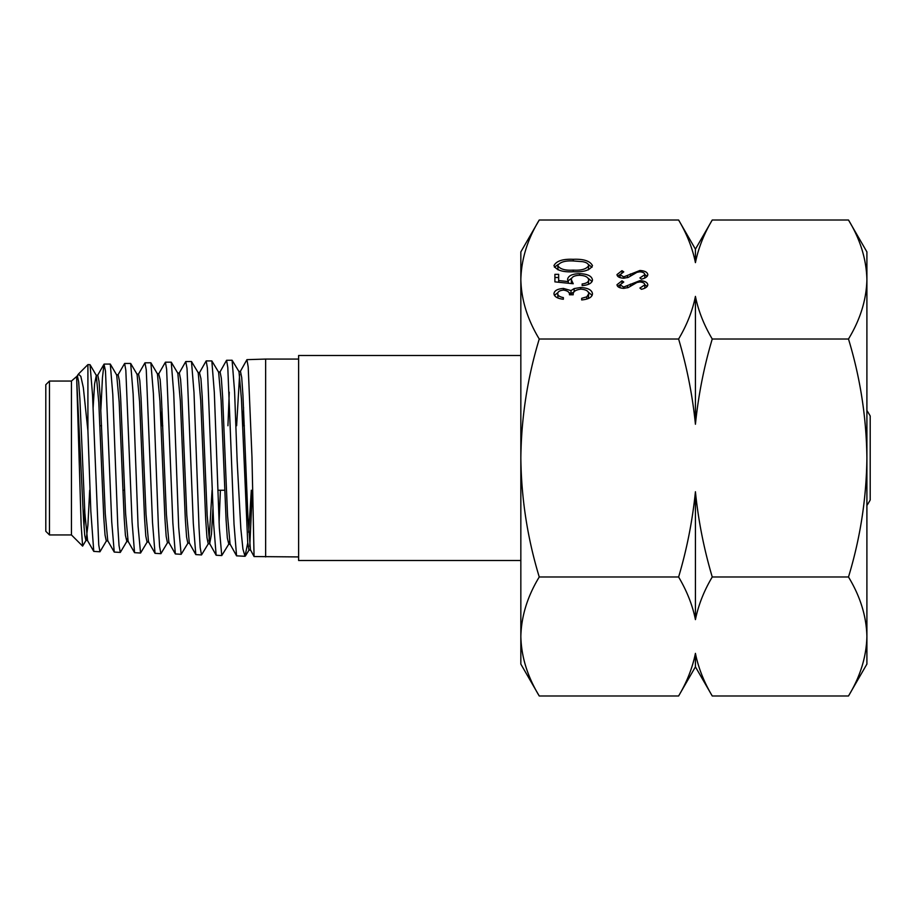 <?xml version="1.0" encoding="UTF-8"?>
<svg xmlns="http://www.w3.org/2000/svg" width="916" height="916" viewBox="0 0 916 916"><rect width="100%" height="100%" fill="white"/><g stroke="black" fill="none" stroke-linecap="round" stroke-linejoin="round"><path stroke-width="1.37" d="M520.838 560.5L298.616 560.5L298.616 355.5L520.838 355.5M99.878 425.757L101.573 425.757M161.067 425.757L162.762 425.757M242.648 425.757L244.343 425.757M866.902 410.505A87.02 87.02 0 0 1 870.2 416.001L870.2 499.999A87.02 87.02 0 0 1 866.902 505.495M99.959 551.775L93.776 551.398L90.833 511.3L87.913 430.852L87.913 364.591L90.054 364.705L92.539 395.014L98.745 544.883L99.959 551.775L106.508 540.749M104.161 364.087L110.286 364.064L112.794 394.452L117.798 525.761L119.023 545.478L120.305 552.417L114.248 552.073L111.718 521.731L105.477 370.98L104 364.236L102.455 377.61L100.863 409.796M120.305 552.417L126.855 541.39L127.507 538.688M124.645 363.457L130.667 363.446L133.141 394.166L138.087 526.231L140.549 553.035L134.549 552.669L132.076 521.937L125.824 370.35L124.622 363.457L117.924 374.988M140.549 553.035L147.281 541.848M144.957 362.828L150.877 362.782L153.396 393.502L158.411 526.597L159.613 546.623L160.918 553.676L155.033 553.333L152.514 522.521L146.262 369.789L144.957 362.828L138.35 374.323M160.918 553.676L167.628 542.512M165.418 362.186L171.258 362.186L173.731 393.308L178.677 527.158L181.15 554.306L175.345 553.951L172.861 522.899L166.62 369.194L165.407 362.186L158.697 373.865L160.174 379.659L161.411 397.12L166.414 514.7L168.91 542.512L175.345 553.951M162.006 408.811L161.376 425.757M181.15 554.306L188.032 542.97M185.753 361.557L191.49 361.511L193.997 392.483L199.024 527.421L200.203 547.768L201.52 554.936L195.806 554.592L193.31 523.322L187.036 368.598L185.753 361.557L179.112 373.236M201.52 554.936L208.401 543.623M220.401 490.243L219.084 522.383M206.169 360.915L211.836 360.927L214.321 392.449L219.336 528.051L221.752 555.565L216.153 555.233L213.634 523.895L207.417 368.049L206.169 360.915L199.47 372.709L200.936 378.629L202.196 396.365L207.188 515.594L209.684 543.623L211.447 534.131L213.004 507.521M221.752 555.565L228.794 544.081L229.435 541.402M226.561 360.286L232.103 360.251L234.588 391.59L237.141 460.737L240.816 528.429L242.923 549.028L245.007 556.287L236.568 555.84L234.015 524.067L227.798 367.419L226.561 360.286L219.886 372.171M227.935 425.757L229.263 392.197M245.007 556.287L247.755 542.867M248.717 532.345L251.316 490.243M298.616 556.928L254.064 556.55L251.98 457.221L248.202 367.03L246.931 359.656L240.255 371.575M243.553 407.551L242.935 425.757M265.64 556.928L265.64 359.072L246.931 359.656M87.913 430.852L83.333 387.582L80.837 376.384L78.433 374.072L76.749 377.621M82.612 546.108L71.448 534.944L71.448 381.056L77.391 375.881L78.639 381.754L79.887 398.884L84.856 513.063L87.57 540.463L85.886 540.451L84.73 535.23L83.585 520.448L76.715 379.808L81.146 524.902L82.612 546.108L86.104 540.268L87.89 525.326L89.688 490.243M84.043 527.398L84.627 508.46M76.669 377.896L76.715 379.808M71.448 534.944L49.464 534.944L49.464 381.056L71.448 381.056M49.464 534.944L45.8 531.28L45.8 384.72L49.464 381.056M93.1 407.975L94.588 383.941L96.306 375.423L98.802 402.582L103.794 517.872L105.042 535.036L106.29 540.944L107.985 540.955M110.286 364.064L116.687 374.988L119.172 402.067L124.164 517.838L125.412 535.299L126.855 541.39M130.667 363.446L137.079 374.323L139.576 401.861L144.568 518.571L145.804 536.043L147.064 542.032L148.758 542.054M150.877 362.782L157.449 373.865L159.934 401.162L164.926 518.651L166.174 536.329L167.422 542.684L169.117 542.707M171.258 362.186L177.841 373.236L180.349 401.105L185.33 519.246L186.578 537.028L187.826 543.154L189.52 543.177M191.49 361.511L198.211 372.709L200.707 400.372L205.711 519.578L206.959 537.417L208.207 543.795L209.901 543.818M209.054 540.841L212.054 490.243M211.836 360.927L218.615 372.159L221.111 400.281L226.092 519.99L227.34 537.99L228.794 544.081M232.103 360.251L238.984 371.587L241.458 399.239L247.709 542.261L248.934 550.081L250.629 550.115L254.064 556.55M249.782 546.314L252.335 490.243M96.1 375.239L97.794 375.239L99.031 381.422L100.279 398.666L105.271 513.784L107.756 540.749L114.248 552.073M116.458 374.793L118.153 374.781L119.401 380.701L120.649 397.991L125.629 513.853L128.126 541.402L134.549 552.669M136.873 374.152L138.568 374.14L139.804 380.415L141.053 397.933L146.033 514.448L148.529 541.848L155.033 553.333M177.635 373.064L179.33 373.041L180.578 379.373L181.826 397.132L186.795 515.113L189.291 542.97L195.806 554.592M218.409 371.999L220.103 371.965L221.351 378.297L222.588 396.262L227.569 515.834L230.053 544.081L236.568 555.84M236.614 425.757L239.626 374.323M238.778 371.415L240.473 371.381L241.709 377.564L242.958 395.46L247.961 517.803L250.457 549.966M848.491 220.012L866.902 251.9L866.902 664.1L848.491 695.988L712.247 695.988C703.923 681.928 698.313 667.73 695.427 653.371C692.45 667.959 686.851 682.157 678.607 695.988L539.249 695.988C527.456 676.558 521.318 656.726 520.838 636.483C521.33 616.205 527.467 596.373 539.249 576.988C527.456 538.139 521.318 498.476 520.838 458C521.33 417.433 527.467 377.77 539.249 339.012C527.433 319.489 521.296 299.658 520.838 279.517C521.376 259.114 527.513 239.282 539.249 220.012L678.607 220.012C686.908 234.015 692.519 248.213 695.427 262.629C698.381 248.099 703.992 233.901 712.247 220.012L848.491 220.012C860.227 239.282 866.364 259.114 866.902 279.517C866.444 299.658 860.307 319.489 848.491 339.012C860.284 377.861 866.422 417.524 866.902 458C866.41 498.567 860.273 538.23 848.491 576.988C860.284 596.419 866.422 616.25 866.902 636.483C866.41 656.772 860.273 676.603 848.491 695.988M641.406 279.14L639.918 277.903L644.807 274.674C644.692 273.014 643.032 272.063 639.837 271.812L636.963 272.338L628.307 277.376L623.842 278.201C619.548 277.972 617.269 276.769 616.995 274.582L621.964 270.678L623.762 271.869L620.006 274.731L623.716 276.884L639.883 270.495C644.795 270.793 647.44 272.189 647.818 274.674C647.463 276.769 645.333 278.246 641.406 279.14M563.351 297.597L563.351 299.246C557.512 298.559 554.386 296.738 553.962 293.784C554.272 290.681 557.443 288.895 563.477 288.437L571.011 290.578L574.137 288.586L580.652 287.498C588.106 287.945 592.045 290.063 592.48 293.841C592.102 297.265 588.496 299.303 581.671 299.944L581.671 298.307L586.732 296.864L588.725 293.807C588.656 291.128 586.08 289.582 580.973 289.147C575.408 289.822 572.821 291.7 573.221 294.78L569.454 294.78C569.752 292.319 567.76 290.75 563.466 290.086C559.63 290.486 557.718 291.712 557.718 293.761C557.878 295.65 559.756 296.921 563.351 297.597L563.351 299.246M848.491 339.012L712.247 339.012C703.946 325.02 698.336 310.81 695.427 296.395C692.473 310.925 686.863 325.123 678.607 339.012L539.249 339.012M558.657 274.342L558.657 280.571L568.298 281.567L567.577 279.403C568.229 275.773 572.225 273.85 579.565 273.644C587.568 273.93 591.873 276.06 592.48 280.033C591.965 283.216 588.519 285.082 582.141 285.62L582.141 283.971C586.32 283.456 588.507 282.105 588.725 279.93C588.209 277.09 585.106 275.533 579.427 275.281C574.172 275.544 571.481 277.021 571.344 279.701L573.221 283.742L554.901 281.865L554.901 274.342L558.657 274.342M573.233 271.766C562.825 272.304 556.401 270.266 553.962 265.64C556.356 260.968 562.779 258.85 573.233 259.308C583.664 258.862 590.087 260.968 592.48 265.64C590.041 270.254 583.618 272.292 573.233 271.766L573.221 270.117C581.328 270.621 586.503 269.109 588.725 265.583C588.358 263.602 586.263 262.297 582.427 261.655L573.221 260.957C565.138 260.533 559.962 262.079 557.718 265.583C559.928 269.109 565.092 270.632 573.221 270.117M641.406 289.284L639.918 288.048L644.807 284.83C644.692 283.159 643.032 282.208 639.837 281.956L636.963 282.483L628.307 287.521L623.842 288.345C619.548 288.116 617.269 286.914 616.995 284.727L621.964 280.823L623.762 282.014L620.006 284.876L623.716 287.029L639.883 280.639C644.795 280.937 647.44 282.334 647.818 284.83C647.463 286.914 645.333 288.391 641.406 289.284M678.607 339.012C686.931 367.11 692.542 395.517 695.427 424.234C698.404 395.071 704.003 366.663 712.247 339.012M848.491 576.988L712.247 576.988C703.923 548.89 698.313 520.483 695.427 491.766C692.45 520.929 686.851 549.337 678.607 576.988L539.249 576.988M678.607 576.988C686.931 591.049 692.542 605.247 695.427 619.605C698.404 605.018 704.003 590.82 712.247 576.988M694.706 656.864L695.427 653.371L695.427 666.848L678.607 695.988M520.838 636.483C521.296 656.635 527.433 676.466 539.249 695.988L520.838 664.1L520.838 251.9L539.249 220.012M701.816 241.16L700.683 244.068M695.427 296.395L695.427 424.234M678.607 220.012L695.427 249.152L695.427 262.629M695.427 491.766L695.427 619.605M563.477 288.437L563.477 290.086M554.386 295.364L557.981 292.593M571.011 290.578L571.011 293.75L574.137 291.769L574.137 288.586M568.767 292.49L571.011 293.75M580.652 287.498L580.652 289.147M588.278 292.112L592.148 295.41M581.671 298.307L581.671 299.944M586.732 296.864L586.732 299.074M588.725 293.807L588.312 298.536M557.718 293.761L557.97 298.021M558.657 280.571L558.657 282.243M568.298 281.567L568.298 283.239M579.565 273.644L579.565 275.281M567.977 280.96L571.79 278.075M588.175 278.304L592.114 281.533M582.141 283.971L582.141 285.62M588.725 279.93L588.358 284.361M571.344 279.701L571.412 283.559M554.901 281.865L554.901 277.514L558.657 277.514M573.233 259.308L573.233 260.957M554.42 267.209L558.027 264.529M588.427 264.529L592.022 267.22M588.358 269.876L588.725 265.583M557.718 265.583L558.062 269.876M644.807 274.674L644.795 277.995M621.964 270.678L621.964 272.636M617.659 276.185L620.018 274.64M620.006 274.731L620.006 277.617M623.716 276.884L623.716 278.189M627.506 275.911L627.506 277.663M630.426 273.941L630.426 276.22M639.883 270.495L639.883 271.812M644.807 274.582L647.234 276.266M644.807 284.83L644.795 288.139M621.964 280.823L621.964 282.781M617.659 286.33L620.018 284.784M620.006 284.876L620.006 287.761M623.716 287.029L623.716 288.345M627.506 286.067L627.506 287.807M630.426 284.097L630.426 286.376M639.883 280.639L639.883 281.956M644.807 284.727L647.234 286.41M122.847 490.243L124.542 490.243M217.848 490.243L224.741 490.243M298.616 359.072L265.64 359.072M78.433 374.072L87.913 364.591M96.306 375.423L90.054 364.705M249.095 549.955L245.431 555.943M77.162 376.075L77.906 374.793M87.352 540.268L93.776 551.398M97.577 375.423L104 364.236M209.684 543.623L216.153 555.233M126.648 541.574L128.343 541.585M157.231 373.682L158.926 373.671M198.005 372.537L199.688 372.514M228.588 544.253L230.282 544.287M695.427 249.152L712.247 220.012M695.427 666.848L712.247 695.988"/></g></svg>
